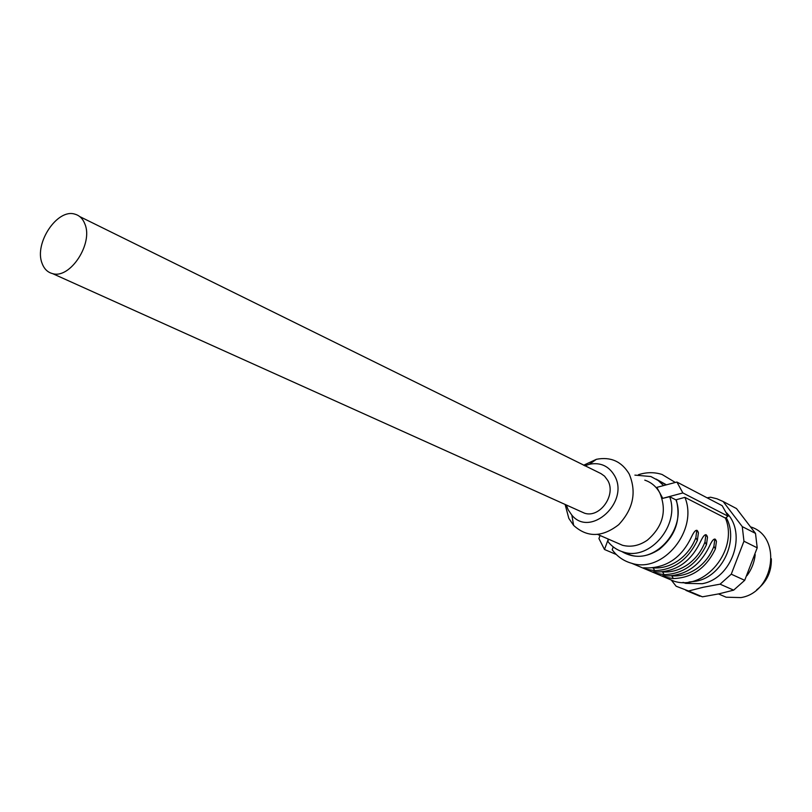 <?xml version="1.0" encoding="UTF-8"?>
<svg xmlns="http://www.w3.org/2000/svg" width="812" height="812" viewBox="0 0 812 812"><rect width="100%" height="100%" fill="white"/><g stroke="black" fill="none" stroke-linecap="round" stroke-linejoin="round"><path stroke-width="1.22" d="M707.567 497.746L710.571 497.218L716.915 498.771L723.137 501.511L742.269 526.612L743.954 541.228L731.257 574.186L720.082 584.173L703.375 587.228L688.556 590.994L676.142 586.234L671.26 580.022M690.484 592.303L702.441 596.82L718.813 593.866L733.652 590.151L744.706 580.316L757.21 547.816L755.505 533.393L736.494 508.566L723.137 501.511M736.494 508.566L735.073 507.815M755.201 554.637C754.358 562.351 751.618 569.354 746.979 575.657M718.671 594.008L726.121 597.206L740.95 597.591C774.546 592.324 782.169 536.702 751.019 527.029M756.672 589.837C766.812 581.96 771.694 571.607 771.329 558.768M682.851 582.427L685.764 583.371L702.167 583.706C731.916 578.672 747.416 533.586 726.638 512.94M726.172 517.538C739.204 540.427 722.254 576.54 696.31 581.169L689.002 582.011M711.88 500.314L704.075 496.233M615.861 542.386L622.499 545.278C630.995 547.42 639.298 545.705 647.387 540.142C663.008 526.552 667.139 510.789 659.78 492.843L656.827 487.373L676.903 482.044L722.183 505.693L728.049 516.199L725.4 518.076C738.91 549.653 704.714 591.319 674.092 581.219L665.332 577.515M676.903 482.044L682.872 492.945L662.744 498.345L669.636 496.711L675.99 499.918C686.647 527.79 656.624 563.701 630.345 554.982L623.18 551.987M644.779 480.146C651.275 482.308 656.269 486.54 659.78 492.843L662.744 498.345M634.893 475.121L650.869 476.532L658.248 480.542L663.556 485.586M657.223 479.811L666.033 484.926M600.048 535.484L598.931 538.559L604.493 549.491L616.298 554.505M608.32 539.097L604.493 549.491M630.345 554.982L623.748 552.15C617.313 550.343 611.994 546.76 607.802 541.401L608.624 539.229M674.092 581.219L631.756 563.315C623.738 561.082 617.201 556.555 612.177 549.724L613.263 546.902M623.748 552.15C650.107 560.879 680.304 524.735 669.636 496.711M621.83 551.561C633.786 558.585 646.271 557.844 659.303 549.338C675.543 535.93 681.197 519.396 676.264 499.725L675.99 499.918M676.264 499.725L684.902 497.37L725.4 518.076M631.756 563.315C663.12 573.617 698.564 530.063 684.902 497.37M709.444 546.171C712.885 538.711 715.21 537.158 716.428 541.502L715.382 548.983C706.146 568.096 692.118 577.951 673.31 578.56C665.15 577.302 661.486 576.378 662.318 575.809L667.17 575.952C686.059 575.322 700.157 565.396 709.444 546.171M700.401 541.878C703.902 534.326 706.267 532.784 707.506 537.25L706.45 544.75C697.132 564.035 683.004 573.993 664.074 574.642C655.812 573.363 652.117 572.43 652.98 571.851L657.832 571.983C676.832 571.313 691.022 561.285 700.401 541.878M654.675 570.643C646.261 569.334 642.525 568.39 643.48 567.811L648.311 567.933C667.423 567.233 681.715 557.093 691.185 537.514C694.747 529.86 697.163 528.328 698.411 532.916L697.346 540.437C687.937 559.894 673.716 569.963 654.675 570.643L653.244 567.903L652.29 567.811M728.049 516.199L682.872 492.945M671.372 575.82L671.879 575.87C680.608 576.429 688.911 574.003 696.797 568.603C704.603 563.02 710.307 555.581 713.91 546.293L714.824 539.036M661.912 571.851L662.653 571.922C671.422 572.47 679.786 570.024 687.723 564.563C695.579 558.92 701.324 551.409 704.968 542.03L705.882 534.692M653.244 567.903C662.074 568.451 670.479 565.964 678.477 560.442C686.394 554.738 692.189 547.156 695.864 537.696L696.777 530.277M565.111 504.445L568.826 518.391L573.637 525.425C587.198 537.706 602.22 537.463 618.703 524.684C633.289 509.002 636.781 492.113 629.209 474.015C621.667 461.46 610.736 456.547 596.424 459.298L583.595 465.246M566.309 504.983L568.156 509.763L571.851 515.163C590.466 538.102 630 501.867 614.501 475.599C608.767 465.946 600.403 462.16 589.41 464.251L584.762 465.824M79.698 216.56L600.941 473.589L604.544 476.147L607.812 480.531C616.43 495.117 599.733 518.442 584.518 513.184L580.377 511.327M42.031 263.19C44.071 268.873 47.593 272.355 52.597 273.624C70.076 279.166 93.37 243.641 84.925 224.092C82.875 218.732 79.505 215.424 74.805 214.135C57.266 208.39 34.033 243.326 42.031 263.19M638.405 474.715C646.514 472.107 654.401 472.026 662.084 474.482L675.31 482.46M666.429 484.825L656.045 479.05M742.269 526.612L755.505 533.393M757.21 547.816L743.954 541.228M731.257 574.186L744.706 580.316M733.652 590.151L720.082 584.173M688.556 590.994L702.441 596.82M673.31 578.56L671.879 575.87M713.91 546.293L715.382 548.983M664.074 574.642L662.653 571.922M704.968 542.03L706.45 544.75M695.864 537.696L697.346 540.437M726.121 597.206L718.498 593.927M685.764 583.371L683.562 582.437M715.118 539.107L716.428 541.502M706.146 534.763L707.506 537.25M697.011 530.348L698.411 532.916M622.499 545.278L597.825 534.509M589.41 464.251L596.424 459.298M571.851 515.163L573.637 525.425M584.518 513.184L52.597 273.624M699.822 596.211L685.917 590.385"/></g></svg>

